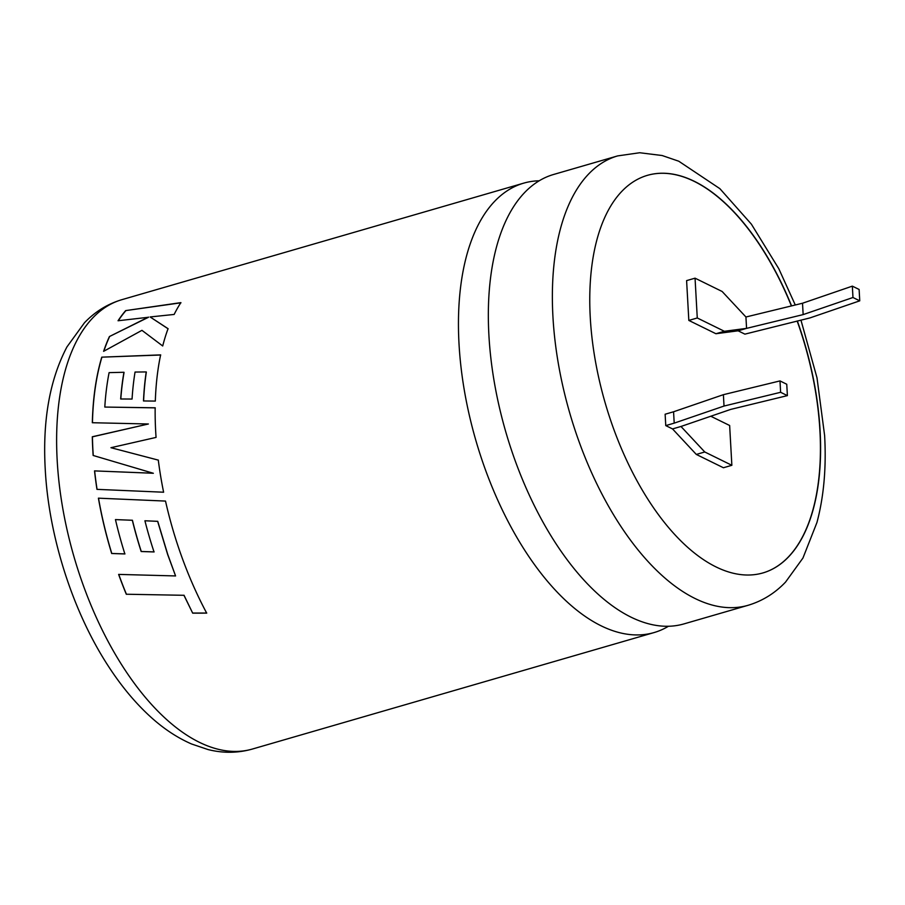 <?xml version="1.0" encoding="UTF-8"?>
<svg xmlns="http://www.w3.org/2000/svg" width="905" height="905" viewBox="0 0 905 905"><rect width="100%" height="100%" fill="white"/><g stroke="black" fill="none" stroke-linecap="round" stroke-linejoin="round"><path stroke-width="1.36" d="M553.611 174.473A233.965 117.65 73.8 0 0 488.915 335.393A233.965 117.65 73.8 0 0 630.966 617.131A233.965 117.65 73.8 0 0 683.942 623.907L747.971 605.332A233.965 117.65 -106.2 0 1 552.944 316.829A233.965 117.65 -106.2 0 1 617.64 155.909L553.611 174.473M791.57 305.89A207.019 104.098 73.8 0 0 647.528 175.31A207.019 104.098 73.8 0 0 590.275 317.689A207.019 104.098 73.8 0 0 762.836 572.956A207.019 104.098 73.8 0 0 820.088 430.588A207.019 104.098 73.8 0 0 797.339 320.992M762.757 572.989A207.019 104.098 73.8 0 0 819.919 430.633A207.019 104.098 73.8 0 0 797.158 321.037M791.4 305.935A207.019 104.098 73.8 0 0 647.437 175.332M126.327 594.302A233.965 117.65 -106.2 0 1 118.634 574.404L175.581 575.942L167.663 554.539L157.64 521.348L144.913 520.771A233.965 117.65 -106.2 0 0 154.031 551.948L141.169 551.518A233.965 117.65 -106.2 0 1 132.322 520.273L115.455 519.594A233.965 117.65 -106.2 0 0 124.867 553.939L111.688 553.509A233.965 117.65 -106.2 0 1 98.407 498.169L165.513 501.076A233.965 117.65 -106.2 0 0 181.102 554.969A233.965 117.65 -106.2 0 0 206.691 613.138L192.686 613.149L183.941 595.298L126.406 594.234A233.762 117.548 -106.2 0 1 118.747 574.404M539.244 180.785A233.965 117.65 73.8 0 0 523.735 183.138A233.965 117.65 73.8 0 0 459.027 344.058A233.965 117.65 73.8 0 0 601.078 625.796A233.965 117.65 73.8 0 0 654.055 632.572A233.965 117.65 73.8 0 0 668.433 626.26M156.056 437.409A233.965 117.65 -106.2 0 1 155.717 432.013A233.965 117.65 -106.2 0 1 155.162 407.793L104.799 407.058A233.965 117.65 -106.2 0 1 109.098 372.634L123.951 372.272A233.965 117.65 -106.2 0 0 120.67 398.981L132.062 399.048A233.965 117.65 -106.2 0 1 135.049 372.057L146.225 371.932A233.965 117.65 -106.2 0 0 143.488 400.96L155.321 401.085A233.965 117.65 -106.2 0 1 160.626 354.884L101.767 357.158A233.965 117.65 -106.2 0 0 92.819 410.904A233.965 117.65 -106.2 0 0 92.333 422.726L148.386 423.993L92.31 436.764A233.965 117.65 -106.2 0 0 92.819 450.249A233.965 117.65 -106.2 0 0 93.147 455.464L153.25 473.247L94.527 470.894A233.965 117.65 -106.2 0 0 96.959 489.356L163.613 492.218A233.965 117.65 -106.2 0 1 158.296 460.113L110.942 447.704L156.056 437.409M674.202 423.144L665.763 425.599L665.13 414.23L673.569 411.775L674.202 423.144L724.023 406.051L780.619 392.295L787.395 395.621L730.799 409.377L680.979 426.47L704.769 451.98L731.862 465.294L729.645 425.497L710.798 416.243M859.75 300.833L859.117 289.464L852.34 286.138L802.52 303.232L745.935 316.999L746.568 328.368L738.118 330.811L744.894 334.137L809.93 317.927L859.75 300.833L852.974 297.507L803.154 314.601L746.568 328.368L724.373 331.287L715.923 333.73L738.118 330.811M745.935 316.999L722.145 291.489L695.051 278.174L697.269 317.972L724.373 331.287M695.051 278.174L686.601 280.618L688.829 320.427L715.923 333.73M665.763 425.599L672.539 428.925L696.318 454.434L723.423 467.749L731.862 465.294M148.42 317.101L109.426 336.547A233.965 117.65 -106.2 0 0 103.611 351.332L141.949 330.336L162.708 345.981A233.965 117.65 -106.2 0 1 168.059 328.685L150.106 316.954L174.156 314.442A233.965 117.65 -106.2 0 1 180.876 302.632L125.659 310.607A233.965 117.65 -106.2 0 0 118.057 320.755L148.511 317.259L109.426 336.547M697.269 317.972L688.829 320.427M704.769 451.98L696.318 454.434M680.979 426.47L672.539 428.925M673.569 411.775L723.389 394.682L779.986 380.915L786.75 384.252L787.395 395.621M802.52 303.232L803.154 314.601M852.34 286.138L852.974 297.507M780.619 392.295L779.986 380.915M724.023 406.051L723.389 394.682M103.804 351.231A233.762 117.548 -106.2 0 1 109.528 336.694M168.16 328.832L150.106 316.954M180.966 302.802L125.659 310.607M118.284 320.721A233.762 117.548 -106.2 0 1 125.75 310.788M158.409 460.147L110.942 447.704M155.275 407.872L104.799 407.058M120.795 398.981A233.762 117.548 -106.2 0 1 124.064 372.385L123.951 372.272M143.601 400.96A233.762 117.548 -106.2 0 1 146.339 372.046L146.225 371.932M160.739 355.009L101.767 357.158M92.446 422.726A233.762 117.548 -106.2 0 1 92.932 410.994A233.762 117.548 -106.2 0 1 101.869 357.305M93.26 455.498A233.762 117.548 -106.2 0 1 92.423 436.832L148.386 423.993M129.687 466.267L153.25 473.247M153.352 473.27L94.527 470.894M97.061 489.367A233.762 117.548 -106.2 0 1 94.64 470.928M158.386 491.992L163.613 492.207M144.913 520.771L157.742 521.325L167.764 554.494L175.581 575.942M126.406 594.234L183.941 595.298M184.009 595.219L192.686 613.149M192.754 613.047L206.759 613.036M131.994 499.628L98.407 498.169M98.509 498.191A233.762 117.548 -106.2 0 0 111.79 553.475L111.688 553.509M111.79 553.475L124.969 553.905M141.169 551.518L141.27 551.484A233.762 117.548 -106.2 0 1 132.424 520.262L115.455 519.594M141.27 551.484L154.133 551.903M57.196 460.577A233.965 117.65 73.8 0 0 252.224 749.091C237.789 753.152 223.06 753.311 208.071 749.566L191.577 743.989C176.95 737.62 162.979 728.299 149.664 716.025C134.958 702.495 121.338 686.092 108.804 666.849C73.034 612.38 48.813 536.937 45.25 469.435C42.467 420.621 49.707 379.783 66.959 346.898L84.47 322.757C95.116 311.637 107.593 303.944 121.904 299.668A233.965 117.65 73.8 0 0 57.196 460.577M654.055 632.572L252.224 749.091M747.971 605.332C762.338 601.044 774.861 593.295 785.529 582.107L802.95 558.034L816.932 522.536C823.855 496.54 826.412 467.546 824.625 435.565L817 377.826L800.948 320.11M795.28 304.996L778.798 268.717L751.388 224.169L719.882 188.67L678.761 161.214L662.143 155.524L639.688 152.741L617.64 155.909M523.735 183.138L121.904 299.668"/></g></svg>
